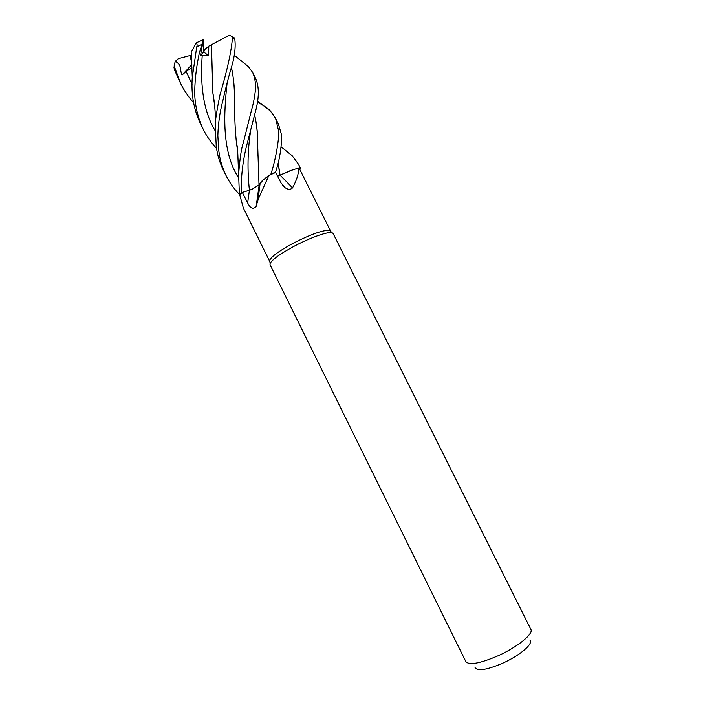 <?xml version="1.0" encoding="UTF-8"?>
<svg xmlns="http://www.w3.org/2000/svg" width="705" height="705" viewBox="0 0 705 705"><rect width="100%" height="100%" fill="white"/><g stroke="black" fill="none" stroke-linecap="round" stroke-linejoin="round"><path stroke-width="1.06" d="M240.661 60.339L248.477 66.684L252.672 72.465C254.805 77.189 255.765 82.978 255.536 89.817C254.373 98.515 253.077 105.08 251.667 109.522L243.366 142.586C241.427 147.909 239.841 158.51 238.616 174.382L239.418 194.924L242.282 192.456L241.321 192.756C240.899 178.453 242.476 163.534 246.045 147.997L254.928 113.575C259.317 98.303 259.449 86.38 255.342 77.806L252.751 72.624M252.011 189.31L245.428 191.496L252.161 189.248M254.628 114.95C256.928 124.688 257.977 135.642 257.766 147.821L259.017 184.842L263.511 179.528L259.017 184.895L262.225 180.727L268.913 175.395L258.074 199.541L256.135 206.398C253.21 209.702 250.372 208.521 247.622 202.846L242.317 192.421L251.844 189.434L259.017 184.895M269.892 261.652L269.733 260.145C271.822 256.206 279.718 250.539 293.421 243.137C311.363 234.086 323.419 229.848 329.614 230.42L330.715 231.46M269.689 261.37L243.366 208.037L239.876 195.356L242.317 192.421M270.041 264.745L270.094 263.503C272.262 259.475 280.449 253.633 294.646 245.975C310.738 237.444 328.195 231.346 332.064 232.738L333.086 233.443L530.865 629.398C533.808 633.76 517.452 647.155 497.941 655.853C479.955 663.52 469.266 665.458 465.855 661.669L270.041 264.745M475.073 667.653C477.602 671.407 486.75 669.953 502.515 663.299C519.453 655.773 533.394 643.965 530.054 640.36M258.074 199.541L260.145 183.097L259.211 184.789L251.844 189.434M260.145 183.097L262.225 180.727M259.211 184.789L256.135 206.398M268.913 175.395L275.62 172.487L281.128 183.036L285.067 187.671C288.001 189.724 290.486 189.786 292.531 187.865L280.185 175.237L277.567 176.224L289.57 170.954L298.479 168.019C298.894 173.148 296.911 179.766 292.531 187.865M280.185 175.237L289.57 170.954M298.479 168.019L299.933 167.772L298.567 168.063L299.616 169.068L330.61 231.125M241.321 192.756L239.418 194.924L239.964 195.223M277.532 176.153L280.061 175.245M278.237 163.128L280.052 175.192L292.408 169.879L280 175.289M275.532 172.522L278.484 162.106C281.083 150.156 281.974 140.621 281.163 133.501L278.404 123.983L275.576 118.317L278.739 131.447C279.118 135.043 277.285 154.562 270.896 174.161L275.743 172.099L270.896 174.161M299.731 169.288L300.762 168.777L298.682 164.573M242.273 192.465L239.444 194.941M284.177 149.266L292.452 156.008L298.62 164.45L300.709 168.803L299.925 167.772L298.567 168.063M211.676 60.278L211.421 44.732L229.187 35.25L231.557 36.219L232.447 37.911C231.399 51.342 227.213 70.447 219.889 95.245C216.973 109.804 215.404 119.603 215.192 124.644L216.294 147.345C217.871 155.453 218.568 159.815 223.132 169.658L223.494 170.39M239.339 194.36C233.875 188.693 229.381 182.304 225.864 175.184C219.466 160.255 219.96 157.338 218.717 150.368L217.845 135.624C218.18 123.772 219.828 112.245 222.771 101.053C225.811 87.402 229.125 74.739 232.703 63.053C235.029 53.333 235.708 45.261 234.747 38.845L233.32 37.145M216.444 148.253C210.998 142.375 206.627 136.135 203.348 129.553C198.44 119.409 195.593 108.297 194.818 96.215C194.457 83.595 195.919 69.381 199.207 53.554L203.296 39.665L200.528 55.519L208.662 55.713L208.768 46.142L211.412 44.732M191.522 58.013L191.178 52.39L196.008 43.102C197.162 43.772 197.409 45.023 196.748 46.856L192.28 77.488C190.993 94.241 193.787 109.786 200.669 124.124L203.348 129.553M193.487 102.472C188.526 97.061 184.261 90.778 180.691 83.622L174.734 67.539L174.549 63.829L175.334 61.282C182.26 65.274 179.387 69.09 182.04 75.065L186.111 71.434L191.971 67.795M174.197 65.204L174.435 69.804L180.691 83.622M275.734 172.126L269.222 175.245M278.211 163.243L279.867 175.298M231.469 67.513C233.549 77.268 234.659 88.389 234.8 100.868C234.448 113.761 234.924 127.067 236.237 140.78L237.726 152.492M231.443 67.609C234.554 82.723 234.069 88.284 234.791 100.93L234.862 107.468M236.316 141.159L237.7 151.901M214.54 104.516L212.998 93.677M211.447 44.715L212.857 92.884L214.611 105.283M257.607 196.686L258.532 196.193M191.24 55.572L191.478 57.228M191.786 63.388L190.491 57.422L191.205 55.748M254.584 115.153C257.413 125.922 257.889 140.489 257.757 147.935L257.924 155.594M257.316 102.022C264.789 106.235 269.16 109.24 270.412 111.02L275.576 118.317M200.528 55.519L203.683 51.932L205.252 48.989L208.768 46.142M203.296 39.665L203.683 51.932L208.662 55.713M175.334 61.282L178.33 58.63L191.355 55.184M182.04 75.065L191.839 64.596M199.057 41.445L196.008 43.102M299.995 167.764L300.656 168.53M250.478 131.809C247.614 151.02 247.261 170.504 249.429 190.271L247.622 202.846M196.748 46.856L201.524 44.406M174.435 69.804L174.734 67.539M227.151 82.679C223.829 113.011 221.449 151.117 238.519 177.783M202.238 55.175C200.361 80.546 202.027 108.834 214.981 130.407M186.111 71.434L192.095 84.221M232.447 37.911L234.747 38.845M269.733 260.145L270.094 263.503M282.423 185.062L285.067 187.671M329.614 230.42L332.064 232.738M225.864 175.184L223.132 169.658M234.298 55.246L248.477 66.693M236.237 140.78C237.497 148.2 237.462 147.054 237.832 154.571L238.616 174.382M281.066 146.807L292.452 156.008M212.857 92.884C214.32 100.163 215.237 111.76 215.184 113.329L215.201 124.644M192.289 77.391L191.178 52.39M270.412 111.02L257.492 101.071M173.959 67.944L174.549 63.829M203.357 39.498L196.36 42.829M234.386 37.903L231.557 36.219"/></g></svg>
